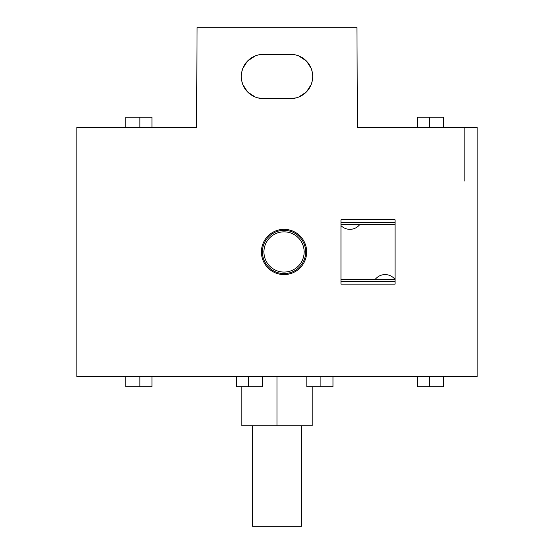 <?xml version="1.0" encoding="UTF-8"?>
<svg xmlns="http://www.w3.org/2000/svg" width="554" height="554" viewBox="0 0 554 554"><rect width="100%" height="100%" fill="white"/><g stroke="black" fill="none" stroke-linecap="round" stroke-linejoin="round"><path stroke-width="0.83" d="M76.874 127.261L76.874 376.658L477.126 376.658L477.126 127.261L357.455 127.261L356.928 27.7L357.455 127.261L477.126 127.261L477.126 376.658L76.874 376.658L76.874 127.261L196.545 127.261L76.874 127.261M197.072 27.7L356.928 27.7L197.072 27.7L196.545 127.261L197.072 27.7M340.959 284.14L395.064 284.14L395.064 219.779L395.064 284.14L340.959 284.14L340.959 219.779L395.064 219.779L340.959 219.779L340.959 284.14M290.573 98.598A22.125 22.125 0 0 0 312.698 76.473A22.125 22.125 0 0 0 290.573 54.347L263.427 54.347A22.125 22.125 0 0 0 241.302 76.473A22.125 22.125 0 0 0 263.427 98.598L290.573 98.598L296.175 97.878L290.573 98.598A22.125 22.125 0 0 0 312.698 76.473A22.125 22.125 0 0 0 290.573 54.347L263.427 54.347L257.825 55.068L263.427 54.347A22.125 22.125 0 0 0 241.302 76.473A22.125 22.125 0 0 0 263.427 98.598L290.573 98.598M261.412 251.959A22.624 22.624 0 0 1 284.043 229.335A22.624 22.624 0 0 1 306.667 251.959A22.624 22.624 0 0 1 284.043 274.583A22.624 22.624 0 0 1 261.412 251.959A22.624 22.624 0 0 1 284.043 229.335A22.624 22.624 0 0 1 306.667 251.959A22.624 22.624 0 0 1 284.043 274.583A22.624 22.624 0 0 1 261.412 251.959M395.064 222.292L340.959 222.292L395.064 222.292M395.064 281.626L340.959 281.626L395.064 281.626M255.283 55.906L247.776 60.829L255.283 55.906M247.465 61.148L242.853 68.329L247.465 61.148M242.389 69.617L241.669 72.449L242.389 69.617M241.669 80.503L242.389 83.329L241.669 80.503M242.853 84.617L247.465 91.798L242.853 84.617M247.776 92.116L255.283 97.047L247.776 92.116M257.825 97.878L263.427 98.598L257.825 97.878M298.717 97.047L306.224 92.116L298.717 97.047M306.535 91.798L311.147 84.617L306.535 91.798M311.611 83.329L312.331 80.503L311.611 83.329M312.331 72.449L311.611 69.617L312.331 72.449M311.147 68.329L306.535 61.148L311.147 68.329M306.224 60.829L298.717 55.906L306.224 60.829M296.175 55.068L290.573 54.347L296.175 55.068M464.834 181.061L464.834 127.261M417.439 376.658L417.439 386.713L443.588 386.713L443.588 376.658L443.588 386.713L429.509 386.713L429.509 376.658L429.509 386.713L417.439 386.713L417.439 376.658M332.968 386.713L332.968 376.658L332.968 386.713L306.819 386.713L306.819 376.658L306.819 386.713M320.898 376.658L320.898 386.713L320.898 376.658M262.568 376.658L262.568 386.713L236.426 386.713L236.426 376.658L236.426 386.713L248.49 386.713L248.49 376.658L248.49 386.713L262.568 386.713L262.568 376.658M151.948 386.713L151.948 376.658L151.948 386.713L125.8 386.713L125.8 376.658L125.8 386.713M139.878 376.658L139.878 386.713L139.878 376.658M139.878 127.261L139.878 117.206L151.948 117.206L151.948 127.261L151.948 117.206L139.878 117.206L139.878 127.261M125.8 117.206L139.878 117.206L125.8 117.206L125.8 127.261L125.8 117.206M417.439 117.206L417.439 127.261L417.439 117.206L429.509 117.206L429.509 127.261L429.509 117.206L443.588 117.206L443.588 127.261L443.588 117.206M429.509 127.261L426.49 127.261L429.509 127.261M340.959 225.589A12.569 12.569 0 0 0 359.968 224.301A12.569 12.569 0 0 1 340.959 225.589A12.569 12.569 0 0 0 359.968 224.301A12.569 12.569 0 0 1 340.959 225.589M395.064 279.479A12.569 12.569 0 0 0 375.051 279.618A12.569 12.569 0 0 1 395.064 279.479A12.569 12.569 0 0 0 375.051 279.618A12.569 12.569 0 0 1 395.064 279.479M241.8 386.713L241.8 425.735L277 425.735L277 376.658L277 425.735L312.2 425.735L312.2 386.713M252.61 425.735L301.39 425.735L301.39 526.3L252.61 526.3L252.61 425.735L252.61 526.3L301.39 526.3L301.39 425.735M304.153 251.959A20.11 20.11 0 0 0 284.043 231.849A20.11 20.11 0 0 0 263.926 251.959L262.416 251.959A21.62 21.62 0 0 0 284.043 273.579A21.62 21.62 0 0 0 305.663 251.959A21.62 21.62 0 0 0 284.043 230.339A21.62 21.62 0 0 0 262.416 251.959A21.62 21.62 0 0 0 284.043 273.579A21.62 21.62 0 0 0 305.663 251.959A21.62 21.62 0 0 0 284.043 230.339A21.62 21.62 0 0 0 262.416 251.959L263.926 251.959A20.11 20.11 0 0 0 284.043 272.069A20.11 20.11 0 0 0 304.153 251.959L305.663 251.959L304.153 251.959M340.959 224.301L395.064 224.301M340.959 279.618L395.064 279.618"/></g></svg>
